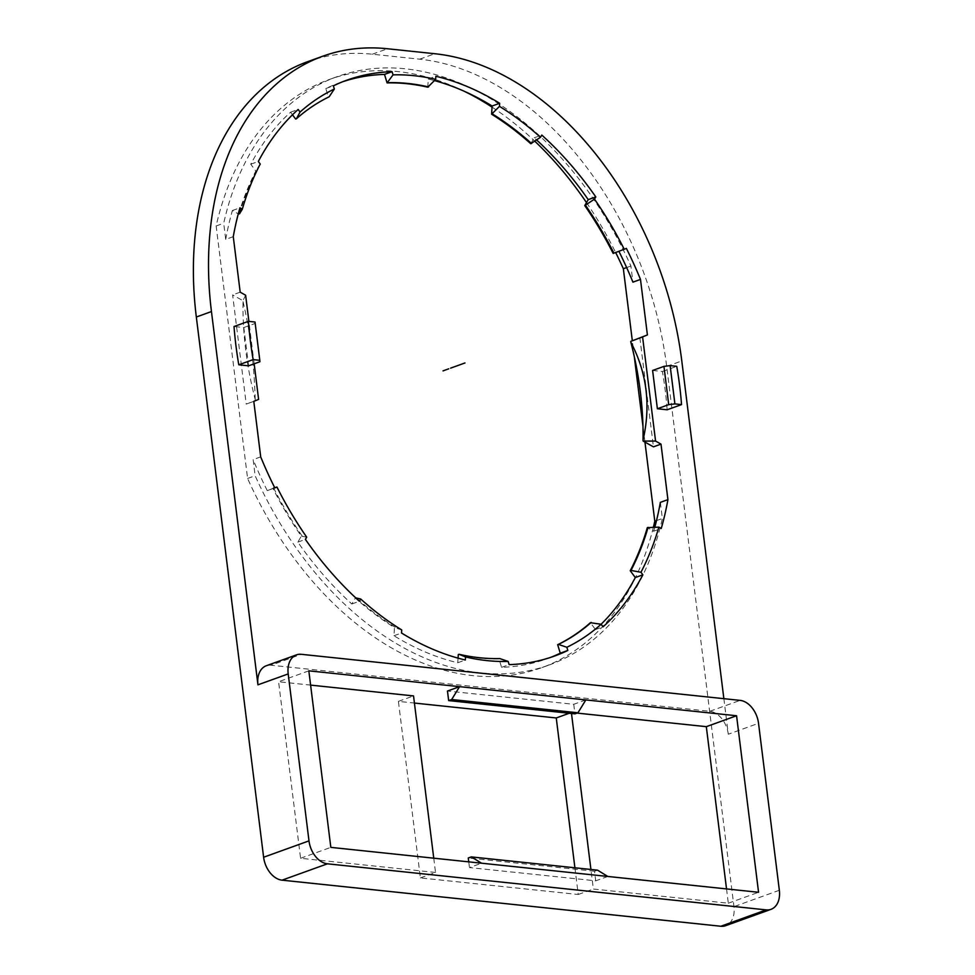 <?xml version="1.0" encoding="UTF-8"?>
<svg xmlns="http://www.w3.org/2000/svg" width="975" height="975" viewBox="0 0 975 975"><rect width="100%" height="100%" fill="white"/><g stroke="black" fill="none" stroke-linecap="round" stroke-linejoin="round"><path stroke-width="0.73" stroke-dasharray="4.88 3.66" d="M307.71 61.644A295.072 201.618 70.2 0 1 372.328 54.21L419.677 59.183A295.072 201.618 70.2 0 1 666.668 366.393L733.968 906.64A22.023 15.052 70.2 0 1 725.644 925.689M574.909 867.787L578.236 894.489L420.396 877.914L398.409 701.378L414.424 703.06M653.384 527.256A312.683 213.647 -109.8 0 1 541.564 667.741A312.683 213.647 -109.8 0 1 247.589 478.469L216.145 225.981A312.683 213.647 -109.8 0 1 329.379 79.463A312.683 213.647 -109.8 0 1 464.063 91.187M492.046 107.116A312.683 213.647 -109.8 0 1 534.788 141.192M586.499 202.593A312.683 213.647 -109.8 0 1 615.664 252.513M644.95 442.089L642.964 426.173M634.298 356.655L632.324 340.75M723.864 698.673L728.288 734.224L758.538 723.304M728.288 734.224A22.023 15.052 -109.8 0 0 709.861 711.287L271.074 665.218L301.324 654.31M266.26 665.767A22.023 15.052 -109.8 0 1 271.074 665.218M248.588 365.832L243.811 327.539L234.024 326.515M652.604 370.476L662.391 371.499A299.471 204.628 -109.8 0 1 667.168 409.78M254.17 363.809L248.893 321.384M726.533 888.932L728.313 903.203L593.361 889.029L590.923 869.468M569.242 713.261L571.374 712.493L571.496 713.505M571.374 712.493L577.066 713.091M420.396 877.914L435.52 872.454L433.753 858.183M435.52 872.454L300.58 858.28L278.582 681.744L310.611 685.108M662.391 371.499L676.76 366.32M243.811 327.539L255.158 323.456L255.023 322.03M259.923 361.737L255.158 323.456M585.841 699.928L573.739 704.291L447.464 691.031M398.409 701.378L413.534 695.918M308.831 670.837L278.582 681.744M573.739 704.291L574.933 713.858M607.827 876.464L595.725 880.827L469.462 867.567L481.553 863.204M597.553 870.163L594.531 871.248L595.725 880.827M468.743 861.851L469.462 867.567M300.58 858.28L330.83 847.372M578.236 894.489L593.361 889.029M728.313 903.203L758.562 892.283M594.531 871.248L468.268 858M274.731 487.707L267.26 490.62L274.816 487.902M601.112 624.256A306.077 209.137 -109.8 0 1 595.469 629.557L590.411 622.708M550.643 657.382A306.077 209.137 -109.8 0 1 546.878 658.807A306.077 209.137 -109.8 0 1 501.564 667.339L498.981 658.844A297.277 203.117 -109.8 0 1 458.287 654.566M458.067 658.149L457.775 662.744A306.077 209.137 -109.8 0 1 393.961 635.737L394.461 627.547A297.277 203.117 -109.8 0 1 355.314 598.028L351.841 603.976A306.077 209.137 -109.8 0 1 297.838 542.112L301.312 536.177A297.277 203.117 -109.8 0 1 272.89 488.317M267.26 490.62A306.077 209.137 -109.8 0 1 253.147 459.603L255.145 475.739A312.683 213.647 -109.8 0 0 549.12 665.023L541.564 667.741M660.355 502.369L662.366 518.505A312.683 213.647 -109.8 0 1 549.12 665.023M654.798 527.219A306.077 209.137 -109.8 0 1 653.689 531.204L647.327 527.633M238.741 214.122A297.277 203.117 -109.8 0 1 255.828 171.039L250.77 164.202A306.077 209.137 -109.8 0 1 290.599 112.198L292.5 114.782M295.657 119.035A297.277 203.117 -109.8 0 1 328.392 97.061L325.808 88.554A306.077 209.137 -109.8 0 1 339.19 82.948A306.077 209.137 -109.8 0 1 342.981 81.644M427.781 87.189L428.281 79.012A306.077 209.137 -109.8 0 1 434.497 80.584M530.753 143.727L534.227 137.78A306.077 209.137 -109.8 0 1 536.603 139.949M613.178 253.439L618.808 251.123A306.077 209.137 -109.8 0 1 618.893 251.294M233.269 236.657L225.712 239.387L223.702 223.251A312.683 213.647 -109.8 0 1 336.948 76.733A312.683 213.647 -109.8 0 1 630.91 266.017L632.921 282.153M225.712 239.387A306.077 209.137 -109.8 0 1 232.379 210.551L238.278 213.866M639.844 337.667L653.445 446.855M255.316 400.359L255.206 399.457A275.255 188.077 -109.8 0 1 243.019 301.567L242.909 300.666L232.623 294.901L246.224 404.089L258.607 399.384M499.736 658.564L498.981 658.844M401.712 629.935L394.461 627.547M395.216 627.278A297.277 203.117 -109.8 0 1 356.082 597.76M306.698 537.164L301.312 536.177M302.067 535.897A297.277 203.117 -109.8 0 1 273.646 488.036M653.689 531.204L661.257 528.474M245.627 295.23L242.909 300.666M240.191 292.171L232.623 294.901M656.504 520.613L662.366 518.505M626.645 267.552L630.91 266.017M247.589 478.469L255.145 475.739M216.145 225.981L223.702 223.251M260.703 456.873L253.147 459.603M253.793 401.359L246.224 404.089M232.379 210.551L239.935 207.821M260.228 164.044L255.828 171.039M239.497 213.854A297.277 203.117 -109.8 0 1 256.583 170.771M595.469 629.557L603.038 626.828M250.77 164.202L258.326 161.472M290.599 112.198L298.155 109.468M501.564 667.339L509.133 664.621M329.148 96.793L328.392 97.061M325.808 88.554L333.365 85.837M393.961 635.737L401.517 633.007M428.281 79.012L435.849 76.282M457.775 662.744L465.343 660.014M297.838 542.112L305.394 539.382M534.227 137.78L541.783 135.062M351.841 603.976L359.409 601.246M618.808 251.123L626.377 248.406M255.206 399.457C254.122 363.663 250.051 331.025 243.019 301.567M779.342 890.273L733.968 906.64M666.668 366.393L681.793 360.945M709.861 711.287L740.11 700.379M372.328 54.21L387.453 48.75M419.677 59.183L434.801 53.722M554.446 656.078L546.878 658.807M346.747 80.218L339.19 82.948M336.948 76.733L329.379 79.463"/><path stroke-width="1.46" d="M723.864 698.673L681.793 360.945A295.072 201.618 70.2 0 0 434.801 53.722L387.453 48.75A295.072 201.618 70.2 0 0 322.835 56.197L307.71 61.644A295.072 201.618 70.2 0 0 196.328 317.009L211.453 311.549L257.948 684.828A22.023 15.052 -109.8 0 1 266.26 665.767L296.51 654.859A22.023 15.052 -109.8 0 1 301.324 654.31L740.11 700.379A22.023 15.052 -109.8 0 1 758.538 723.304L779.342 890.273A22.023 15.052 70.2 0 1 771.018 909.334A22.023 15.052 70.2 0 1 766.204 909.882L327.417 863.813A22.023 15.052 -109.8 0 1 308.99 840.877L288.198 673.92A22.023 15.052 -109.8 0 1 296.51 654.859M766.204 909.882L720.83 926.25L282.043 880.169A22.023 15.052 -109.8 0 1 263.616 857.244L196.328 317.009M720.83 926.25A22.023 15.052 70.2 0 0 725.644 925.689L771.018 909.334M414.424 703.06L556.25 717.953L574.909 867.787M464.063 91.187A312.683 213.647 -109.8 0 1 492.046 107.116M534.788 141.192A312.683 213.647 -109.8 0 1 586.499 202.593M615.664 252.513A312.683 213.647 -109.8 0 1 623.354 268.747L626.645 267.552M653.384 527.256A312.683 213.647 -109.8 0 0 654.798 521.235L644.95 442.089M642.964 426.173L634.298 356.655M632.324 340.75L623.354 268.747M322.835 56.197A295.072 201.618 70.2 0 0 211.453 311.549M238.79 364.796A299.471 204.628 -109.8 0 1 234.024 326.515L248.393 321.336L255.023 322.03L259.801 360.311L259.923 361.737L248.588 365.832L238.79 364.796L253.159 359.617L259.801 360.311M667.168 409.78L657.382 408.757L668.716 404.662L663.951 366.381L670.13 365.625L676.76 366.32A299.471 204.628 70.2 0 1 681.537 404.601L667.168 409.78M663.951 366.381L652.604 370.476L657.382 408.757M248.893 321.384L245.627 295.23L240.191 292.171L233.269 236.657A306.077 209.137 -109.8 0 1 239.935 207.821L242.324 209.162A302.774 206.883 -109.8 0 1 260.228 164.044L258.326 161.472A306.077 209.137 -109.8 0 1 298.155 109.468L300.056 112.04A302.774 206.883 -109.8 0 1 334.34 89.018L333.365 85.837A306.077 209.137 -109.8 0 1 346.747 80.218A306.077 209.137 -109.8 0 1 392.06 71.687L393.035 74.868A302.774 206.883 -109.8 0 1 435.654 79.353L435.849 76.282A306.077 209.137 -109.8 0 1 499.675 103.289L499.48 106.36A302.774 206.883 -109.8 0 1 540.479 137.28L541.783 135.062A306.077 209.137 -109.8 0 1 595.798 196.913L594.494 199.144A302.774 206.883 -109.8 0 1 624.256 249.271L626.377 248.406A306.077 209.137 -109.8 0 1 640.49 279.423L647.4 334.937L642.586 336.911L655.566 441.066L661.001 444.125L667.924 499.639A306.077 209.137 -109.8 0 1 661.257 528.474L658.868 527.134A302.774 206.883 -109.8 0 1 640.965 572.264L642.866 574.823A306.077 209.137 -109.8 0 1 603.038 626.828L601.136 624.256A302.774 206.883 -109.8 0 1 566.853 647.278L567.828 650.471A306.077 209.137 -109.8 0 1 554.446 656.078A306.077 209.137 -109.8 0 1 509.133 664.621L508.158 661.428A302.774 206.883 -109.8 0 1 465.538 656.955L465.343 660.014A306.077 209.137 -109.8 0 1 401.517 633.007L401.712 629.935A302.774 206.883 -109.8 0 1 360.713 599.016L359.409 601.246A306.077 209.137 -109.8 0 1 305.394 539.382L306.698 537.164A302.774 206.883 -109.8 0 1 276.937 487.037L274.816 487.902A306.077 209.137 -109.8 0 1 260.703 456.873L253.793 401.359L258.607 399.384L254.17 363.809M571.496 713.505L590.923 869.468M577.066 713.091L706.314 726.668L726.533 888.932M433.753 858.183L413.534 695.918L310.611 685.108M248.393 321.336A299.471 204.628 70.2 0 0 253.159 359.617M670.13 365.625L674.907 403.906L681.537 404.601M674.907 403.906L668.716 404.662M481.553 863.204L758.562 892.283L736.564 715.747L308.831 670.837L330.83 847.372L481.553 863.204L471.291 856.903L468.268 858L468.743 861.851M706.314 726.668L736.564 715.747M556.25 717.953L569.242 713.261M459.566 686.668L447.464 691.031L448.658 700.598L451.681 699.514L459.566 686.668M448.658 700.598L574.933 713.858L577.956 712.774L585.841 699.928M607.827 876.464L597.553 870.163L471.291 856.903M577.956 712.774L451.681 699.514M647.4 334.937L630.752 341.396L630.862 342.298A275.255 188.077 -109.8 0 1 643.049 440.188L643.159 441.09L653.445 446.855L661.001 444.125M642.586 336.911L630.752 341.396M276.937 487.037L273.646 488.036M658.868 527.134L647.327 527.633A297.277 203.117 -109.8 0 1 630.24 570.716L635.298 577.553A306.077 209.137 -109.8 0 1 601.112 624.256M601.136 624.256L590.411 622.708A297.277 203.117 -109.8 0 1 557.676 644.694L560.259 653.201A306.077 209.137 -109.8 0 1 550.643 657.382M508.158 661.428L499.736 658.564A297.277 203.117 -109.8 0 1 459.042 654.286L458.287 654.566L458.067 658.149M667.924 499.639L660.355 502.369A306.077 209.137 -109.8 0 1 654.798 527.219M292.5 114.782L295.657 119.035L296.412 118.767A297.277 203.117 -109.8 0 1 329.148 96.793L334.34 89.018M342.981 81.644A306.077 209.137 -109.8 0 1 384.503 74.405L387.087 82.912A297.277 203.117 -109.8 0 1 427.781 87.189L435.654 79.353M434.497 80.584A306.077 209.137 -109.8 0 1 492.107 106.019L491.607 114.209A297.277 203.117 -109.8 0 1 530.753 143.727L540.479 137.28M536.603 139.949A306.077 209.137 -109.8 0 1 588.23 199.643L584.756 205.579A297.277 203.117 -109.8 0 1 613.178 253.439L624.256 249.271M618.893 251.294A306.077 209.137 -109.8 0 1 632.921 282.153L640.49 279.423M238.278 213.866L239.497 213.854L242.324 209.162M648.082 527.365A297.277 203.117 -109.8 0 1 630.996 570.436L630.24 570.716M591.167 622.44A297.277 203.117 -109.8 0 1 558.431 644.414L557.676 644.694M360.713 599.016L355.741 597.87M654.798 521.235L656.504 520.613M655.566 441.066L643.159 441.09M635.298 577.553L642.866 574.823M300.056 112.04L296.412 118.767M640.965 572.264L630.996 570.436M560.259 653.201L567.828 650.471M384.503 74.405L392.06 71.687M393.035 74.868L387.087 82.912M566.853 647.278L558.431 644.414M387.843 82.643A297.277 203.117 -109.8 0 1 428.537 86.921M492.107 106.019L499.675 103.289M499.48 106.36L491.607 114.209M465.538 656.955L459.042 654.286M492.363 113.929A297.277 203.117 -109.8 0 1 531.509 143.459M588.23 199.643L595.798 196.913M594.494 199.144L584.756 205.579M585.512 205.311A297.277 203.117 -109.8 0 1 613.933 253.171M630.862 342.298C646.9 372.706 650.971 405.332 643.049 440.188M450.596 368.148L464.965 362.968L450.596 368.148M448.695 368.83L443.028 370.878M282.043 880.169L327.417 863.813M263.616 857.244L308.99 840.877M257.948 684.828L288.198 673.92"/></g></svg>
